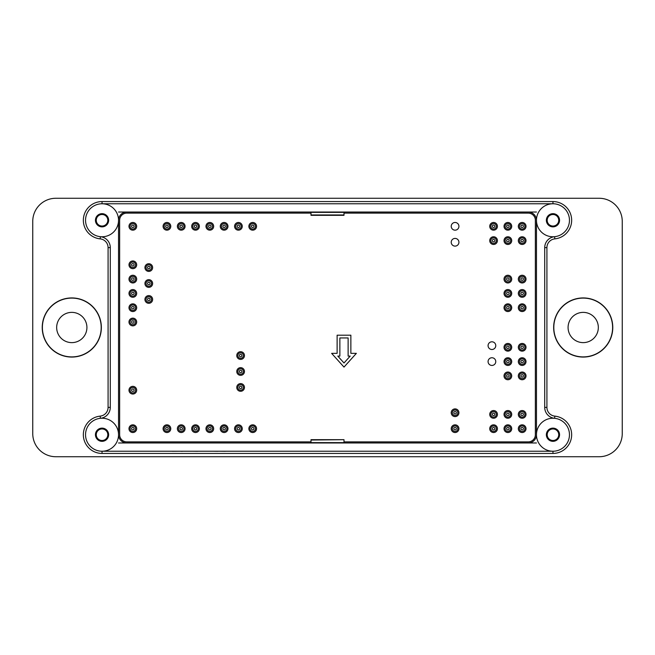 <?xml version="1.0" encoding="UTF-8"?>
<svg xmlns="http://www.w3.org/2000/svg" width="655" height="655" viewBox="0 0 655 655"><rect width="100%" height="100%" fill="white"/><g stroke="black" fill="none" stroke-linecap="round" stroke-linejoin="round"><path stroke-width="0.98" d="M520.93 240.614A1.236 1.236 0 0 1 522.788 239.542A1.236 1.236 0 0 1 522.788 241.687A1.236 1.236 0 0 1 520.93 240.614M519.415 240.614A2.751 2.751 0 0 1 523.542 238.232A2.751 2.751 0 0 1 523.542 242.997A2.751 2.751 0 0 1 519.415 240.614M526.014 226.319A3.848 3.848 0 0 0 520.242 222.987A3.848 3.848 0 0 0 520.242 229.651A3.848 3.848 0 0 0 526.014 226.319M256.563 226.319A3.848 3.848 0 0 0 250.791 222.987A3.848 3.848 0 0 0 250.791 229.651A3.848 3.848 0 0 0 256.563 226.319M256.563 428.681A3.848 3.848 0 0 0 250.791 425.349A3.848 3.848 0 0 0 250.791 432.013A3.848 3.848 0 0 0 256.563 428.681M242.268 428.681A3.848 3.848 0 0 0 236.488 425.349A3.848 3.848 0 0 0 236.488 432.013A3.848 3.848 0 0 0 242.268 428.681M227.965 428.681A3.848 3.848 0 0 0 222.192 425.349A3.848 3.848 0 0 0 222.192 432.013A3.848 3.848 0 0 0 227.965 428.681M213.669 428.681A3.848 3.848 0 0 0 207.897 425.349A3.848 3.848 0 0 0 207.897 432.013A3.848 3.848 0 0 0 213.669 428.681M199.374 428.681A3.848 3.848 0 0 0 193.602 425.349A3.848 3.848 0 0 0 193.602 432.013A3.848 3.848 0 0 0 199.374 428.681M185.07 428.681A3.848 3.848 0 0 0 179.298 425.349A3.848 3.848 0 0 0 179.298 432.013A3.848 3.848 0 0 0 185.07 428.681M170.775 428.681A3.848 3.848 0 0 0 165.003 425.349A3.848 3.848 0 0 0 165.003 432.013A3.848 3.848 0 0 0 170.775 428.681M136.682 428.681A3.848 3.848 0 0 0 130.91 425.349A3.848 3.848 0 0 0 130.91 432.013A3.848 3.848 0 0 0 136.682 428.681M136.682 390.192A3.848 3.848 0 0 0 130.91 386.859A3.848 3.848 0 0 0 130.91 393.524A3.848 3.848 0 0 0 136.682 390.192M244.462 387.441A3.848 3.848 0 0 0 238.69 384.108A3.848 3.848 0 0 0 238.69 390.773A3.848 3.848 0 0 0 244.462 387.441M244.462 371.491A3.848 3.848 0 0 0 238.69 368.159A3.848 3.848 0 0 0 238.69 374.824A3.848 3.848 0 0 0 244.462 371.491M244.462 355.542A3.848 3.848 0 0 0 238.69 352.21A3.848 3.848 0 0 0 238.69 358.883A3.848 3.848 0 0 0 244.462 355.542M136.682 321.998A3.848 3.848 0 0 0 130.91 318.666A3.848 3.848 0 0 0 130.91 325.339A3.848 3.848 0 0 0 136.682 321.998M136.682 307.703A3.848 3.848 0 0 0 130.91 304.37A3.848 3.848 0 0 0 130.91 311.035A3.848 3.848 0 0 0 136.682 307.703M152.631 299.458A3.848 3.848 0 0 0 146.859 296.117A3.848 3.848 0 0 0 146.859 302.79A3.848 3.848 0 0 0 152.631 299.458M136.682 293.407A3.848 3.848 0 0 0 130.91 290.075A3.848 3.848 0 0 0 130.91 296.74A3.848 3.848 0 0 0 136.682 293.407M136.682 279.112A3.848 3.848 0 0 0 130.91 275.771A3.848 3.848 0 0 0 130.91 282.444A3.848 3.848 0 0 0 136.682 279.112M152.631 283.509A3.848 3.848 0 0 0 146.859 280.176A3.848 3.848 0 0 0 146.859 286.841A3.848 3.848 0 0 0 152.631 283.509M152.631 267.559A3.848 3.848 0 0 0 146.859 264.227A3.848 3.848 0 0 0 146.859 270.892A3.848 3.848 0 0 0 152.631 267.559M136.682 264.808A3.848 3.848 0 0 0 130.91 261.476A3.848 3.848 0 0 0 130.91 268.141A3.848 3.848 0 0 0 136.682 264.808M136.682 226.319A3.848 3.848 0 0 0 130.91 222.987A3.848 3.848 0 0 0 130.91 229.651A3.848 3.848 0 0 0 136.682 226.319M170.775 226.319A3.848 3.848 0 0 0 165.003 222.987A3.848 3.848 0 0 0 165.003 229.651A3.848 3.848 0 0 0 170.775 226.319M185.07 226.319A3.848 3.848 0 0 0 179.298 222.987A3.848 3.848 0 0 0 179.298 229.651A3.848 3.848 0 0 0 185.07 226.319M199.374 226.319A3.848 3.848 0 0 0 193.602 222.987A3.848 3.848 0 0 0 193.602 229.651A3.848 3.848 0 0 0 199.374 226.319M213.669 226.319A3.848 3.848 0 0 0 207.897 222.987A3.848 3.848 0 0 0 207.897 229.651A3.848 3.848 0 0 0 213.669 226.319M227.965 226.319A3.848 3.848 0 0 0 222.192 222.987A3.848 3.848 0 0 0 222.192 229.651A3.848 3.848 0 0 0 227.965 226.319M242.268 226.319A3.848 3.848 0 0 0 236.488 222.987A3.848 3.848 0 0 0 236.488 229.651A3.848 3.848 0 0 0 242.268 226.319M458.926 428.681A3.848 3.848 0 0 0 453.154 425.349A3.848 3.848 0 0 0 453.154 432.013A3.848 3.848 0 0 0 458.926 428.681M458.926 412.732A3.848 3.848 0 0 0 453.154 409.4A3.848 3.848 0 0 0 453.154 416.072A3.848 3.848 0 0 0 458.926 412.732M526.014 428.681A3.848 3.848 0 0 0 520.242 425.349A3.848 3.848 0 0 0 520.242 432.013A3.848 3.848 0 0 0 526.014 428.681M511.719 428.681A3.848 3.848 0 0 0 505.947 425.349A3.848 3.848 0 0 0 505.947 432.013A3.848 3.848 0 0 0 511.719 428.681M497.423 428.681A3.848 3.848 0 0 0 491.651 425.349A3.848 3.848 0 0 0 491.651 432.013A3.848 3.848 0 0 0 497.423 428.681M497.423 414.386A3.848 3.848 0 0 0 491.651 411.053A3.848 3.848 0 0 0 491.651 417.718A3.848 3.848 0 0 0 497.423 414.386M511.719 414.386A3.848 3.848 0 0 0 505.947 411.053A3.848 3.848 0 0 0 505.947 417.718A3.848 3.848 0 0 0 511.719 414.386M526.014 414.386A3.848 3.848 0 0 0 520.242 411.053A3.848 3.848 0 0 0 520.242 417.718A3.848 3.848 0 0 0 526.014 414.386M511.719 375.888A3.848 3.848 0 0 0 505.947 372.556A3.848 3.848 0 0 0 505.947 379.229A3.848 3.848 0 0 0 511.719 375.888M526.014 375.888A3.848 3.848 0 0 0 520.242 372.556A3.848 3.848 0 0 0 520.242 379.229A3.848 3.848 0 0 0 526.014 375.888M526.014 361.593A3.848 3.848 0 0 0 520.242 358.26A3.848 3.848 0 0 0 520.242 364.925A3.848 3.848 0 0 0 526.014 361.593M511.719 361.593A3.848 3.848 0 0 0 505.947 358.26A3.848 3.848 0 0 0 505.947 364.925A3.848 3.848 0 0 0 511.719 361.593M495.769 361.593A3.848 3.848 0 0 0 489.997 358.26A3.848 3.848 0 0 0 489.997 364.925A3.848 3.848 0 0 0 495.769 361.593M495.769 345.644A3.848 3.848 0 0 0 489.997 342.311A3.848 3.848 0 0 0 489.997 348.984A3.848 3.848 0 0 0 495.769 345.644M511.719 347.297A3.848 3.848 0 0 0 505.947 343.965A3.848 3.848 0 0 0 505.947 350.63A3.848 3.848 0 0 0 511.719 347.297M526.014 347.297A3.848 3.848 0 0 0 520.242 343.965A3.848 3.848 0 0 0 520.242 350.63A3.848 3.848 0 0 0 526.014 347.297M526.014 307.703A3.848 3.848 0 0 0 520.242 304.37A3.848 3.848 0 0 0 520.242 311.035A3.848 3.848 0 0 0 526.014 307.703M511.719 307.703A3.848 3.848 0 0 0 505.947 304.37A3.848 3.848 0 0 0 505.947 311.035A3.848 3.848 0 0 0 511.719 307.703M511.719 293.407A3.848 3.848 0 0 0 505.947 290.075A3.848 3.848 0 0 0 505.947 296.74A3.848 3.848 0 0 0 511.719 293.407M526.014 293.407A3.848 3.848 0 0 0 520.242 290.075A3.848 3.848 0 0 0 520.242 296.74A3.848 3.848 0 0 0 526.014 293.407M526.014 279.112A3.848 3.848 0 0 0 520.242 275.771A3.848 3.848 0 0 0 520.242 282.444A3.848 3.848 0 0 0 526.014 279.112M511.719 279.112A3.848 3.848 0 0 0 505.947 275.771A3.848 3.848 0 0 0 505.947 282.444A3.848 3.848 0 0 0 511.719 279.112M458.926 242.268A3.848 3.848 0 0 0 453.154 238.928A3.848 3.848 0 0 0 453.154 245.6A3.848 3.848 0 0 0 458.926 242.268M458.926 226.319A3.848 3.848 0 0 0 453.154 222.987A3.848 3.848 0 0 0 453.154 229.651A3.848 3.848 0 0 0 458.926 226.319M497.423 240.614A3.848 3.848 0 0 0 491.651 237.282A3.848 3.848 0 0 0 491.651 243.947A3.848 3.848 0 0 0 497.423 240.614M497.423 226.319A3.848 3.848 0 0 0 491.651 222.987A3.848 3.848 0 0 0 491.651 229.651A3.848 3.848 0 0 0 497.423 226.319M511.719 226.319A3.848 3.848 0 0 0 505.947 222.987A3.848 3.848 0 0 0 505.947 229.651A3.848 3.848 0 0 0 511.719 226.319M511.719 240.614A3.848 3.848 0 0 0 505.947 237.282A3.848 3.848 0 0 0 505.947 243.947A3.848 3.848 0 0 0 511.719 240.614M526.014 240.614A3.848 3.848 0 0 0 520.242 237.282A3.848 3.848 0 0 0 520.242 243.947A3.848 3.848 0 0 0 526.014 240.614M311.002 213.121L126.783 213.121A7.148 7.148 0 0 0 119.636 220.268L119.636 434.732A7.148 7.148 0 0 0 126.783 441.879L311.002 441.879M343.998 441.879L528.217 441.879A7.148 7.148 0 0 0 535.364 434.732L535.364 220.268A7.148 7.148 0 0 0 528.217 213.121L343.998 213.121M350.867 335.196L337.12 335.196L337.12 353.348L331.627 353.348L343.998 367.095L356.369 353.348L350.867 353.348L350.867 335.196M348.124 337.947L339.871 337.947L339.871 356.099L337.8 356.099L343.998 362.985L350.196 356.099L348.124 356.099L348.124 337.947M237.175 226.319A1.236 1.236 0 0 1 239.034 225.246A1.236 1.236 0 0 1 239.034 227.391A1.236 1.236 0 0 1 237.175 226.319M235.669 226.319A2.751 2.751 0 0 1 239.787 223.936A2.751 2.751 0 0 1 239.787 228.701A2.751 2.751 0 0 1 235.669 226.319M251.479 226.319A1.236 1.236 0 0 1 253.329 225.246A1.236 1.236 0 0 1 253.329 227.391A1.236 1.236 0 0 1 251.479 226.319M249.964 226.319A2.751 2.751 0 0 1 254.091 223.936A2.751 2.751 0 0 1 254.091 228.701A2.751 2.751 0 0 1 249.964 226.319M208.585 226.319A1.236 1.236 0 0 1 210.435 225.246A1.236 1.236 0 0 1 210.435 227.391A1.236 1.236 0 0 1 208.585 226.319M207.07 226.319A2.751 2.751 0 0 1 211.197 223.936A2.751 2.751 0 0 1 211.197 228.701A2.751 2.751 0 0 1 207.07 226.319M222.88 226.319A1.236 1.236 0 0 1 224.739 225.246A1.236 1.236 0 0 1 224.739 227.391A1.236 1.236 0 0 1 222.88 226.319M221.365 226.319A2.751 2.751 0 0 1 225.492 223.936A2.751 2.751 0 0 1 225.492 228.701A2.751 2.751 0 0 1 221.365 226.319M506.634 226.319A1.236 1.236 0 0 1 508.485 225.246A1.236 1.236 0 0 1 508.485 227.391A1.236 1.236 0 0 1 506.634 226.319M505.12 226.319A2.751 2.751 0 0 1 509.246 223.936A2.751 2.751 0 0 1 509.246 228.701A2.751 2.751 0 0 1 505.12 226.319M506.634 240.614A1.236 1.236 0 0 1 508.485 239.542A1.236 1.236 0 0 1 508.485 241.687A1.236 1.236 0 0 1 506.634 240.614M505.12 240.614A2.751 2.751 0 0 1 509.246 238.232A2.751 2.751 0 0 1 509.246 242.997A2.751 2.751 0 0 1 505.12 240.614M492.331 226.319A1.236 1.236 0 0 1 494.189 225.246A1.236 1.236 0 0 1 494.189 227.391A1.236 1.236 0 0 1 492.331 226.319M490.824 226.319A2.751 2.751 0 0 1 494.943 223.936A2.751 2.751 0 0 1 494.943 228.701A2.751 2.751 0 0 1 490.824 226.319M492.331 240.614A1.236 1.236 0 0 1 494.189 239.542A1.236 1.236 0 0 1 494.189 241.687A1.236 1.236 0 0 1 492.331 240.614M490.824 240.614A2.751 2.751 0 0 1 494.943 238.232A2.751 2.751 0 0 1 494.943 242.997A2.751 2.751 0 0 1 490.824 240.614M147.547 283.509A1.236 1.236 0 0 1 149.397 282.436A1.236 1.236 0 0 1 149.397 284.581A1.236 1.236 0 0 1 147.547 283.509M146.032 283.509A2.751 2.751 0 0 1 150.159 281.126A2.751 2.751 0 0 1 150.159 285.891A2.751 2.751 0 0 1 146.032 283.509M147.547 267.559A1.236 1.236 0 0 1 149.397 266.487A1.236 1.236 0 0 1 149.397 268.632A1.236 1.236 0 0 1 147.547 267.559M146.032 267.559A2.751 2.751 0 0 1 150.159 265.177A2.751 2.751 0 0 1 150.159 269.942A2.751 2.751 0 0 1 146.032 267.559M132.834 266.045A1.236 1.236 0 0 1 131.761 264.194A1.236 1.236 0 0 1 133.907 264.194A1.236 1.236 0 0 1 132.834 266.045M132.834 267.559A2.751 2.751 0 0 1 130.451 263.433A2.751 2.751 0 0 1 135.217 263.433A2.751 2.751 0 0 1 132.834 267.559M147.547 299.458A1.236 1.236 0 0 1 149.397 298.385A1.236 1.236 0 0 1 149.397 300.53A1.236 1.236 0 0 1 147.547 299.458M146.032 299.458A2.751 2.751 0 0 1 150.159 297.075A2.751 2.751 0 0 1 150.159 301.832A2.751 2.751 0 0 1 146.032 299.458M179.986 226.319A1.236 1.236 0 0 1 181.844 225.246A1.236 1.236 0 0 1 181.844 227.391A1.236 1.236 0 0 1 179.986 226.319M178.479 226.319A2.751 2.751 0 0 1 182.598 223.936A2.751 2.751 0 0 1 182.598 228.701A2.751 2.751 0 0 1 178.479 226.319M194.281 226.319A1.236 1.236 0 0 1 196.14 225.246A1.236 1.236 0 0 1 196.14 227.391A1.236 1.236 0 0 1 194.281 226.319M192.775 226.319A2.751 2.751 0 0 1 196.901 223.936A2.751 2.751 0 0 1 196.901 228.701A2.751 2.751 0 0 1 192.775 226.319M131.598 226.319A1.236 1.236 0 0 1 133.448 225.246A1.236 1.236 0 0 1 133.448 227.391A1.236 1.236 0 0 1 131.598 226.319M130.083 226.319A2.751 2.751 0 0 1 134.209 223.936A2.751 2.751 0 0 1 134.209 228.701A2.751 2.751 0 0 1 130.083 226.319M165.69 226.319A1.236 1.236 0 0 1 167.549 225.246A1.236 1.236 0 0 1 167.549 227.391A1.236 1.236 0 0 1 165.69 226.319M164.176 226.319A2.751 2.751 0 0 1 168.302 223.936A2.751 2.751 0 0 1 168.302 228.701A2.751 2.751 0 0 1 164.176 226.319M507.871 362.829A1.236 1.236 0 0 1 506.798 360.979A1.236 1.236 0 0 1 508.943 360.979A1.236 1.236 0 0 1 507.871 362.829M507.871 364.344A2.751 2.751 0 0 1 505.488 360.217A2.751 2.751 0 0 1 510.253 360.217A2.751 2.751 0 0 1 507.871 364.344M522.166 362.829A1.236 1.236 0 0 1 521.093 360.979A1.236 1.236 0 0 1 523.239 360.979A1.236 1.236 0 0 1 522.166 362.829M522.166 364.344A2.751 2.751 0 0 1 519.783 360.217A2.751 2.751 0 0 1 524.549 360.217A2.751 2.751 0 0 1 522.166 364.344M507.871 348.534A1.236 1.236 0 0 1 506.798 346.675A1.236 1.236 0 0 1 508.943 346.675A1.236 1.236 0 0 1 507.871 348.534M507.871 350.048A2.751 2.751 0 0 1 505.488 345.922A2.751 2.751 0 0 1 510.253 345.922A2.751 2.751 0 0 1 507.871 350.048M522.166 348.534A1.236 1.236 0 0 1 521.093 346.675A1.236 1.236 0 0 1 523.239 346.675A1.236 1.236 0 0 1 522.166 348.534M522.166 350.048A2.751 2.751 0 0 1 519.783 345.922A2.751 2.751 0 0 1 524.549 345.922A2.751 2.751 0 0 1 522.166 350.048M507.871 377.133A1.236 1.236 0 0 1 506.798 375.274A1.236 1.236 0 0 1 508.943 375.274A1.236 1.236 0 0 1 507.871 377.133M507.871 378.639A2.751 2.751 0 0 1 505.488 374.521A2.751 2.751 0 0 1 510.253 374.521A2.751 2.751 0 0 1 507.871 378.639M522.166 377.133A1.236 1.236 0 0 1 521.093 375.274A1.236 1.236 0 0 1 523.239 375.274A1.236 1.236 0 0 1 522.166 377.133M522.166 378.639A2.751 2.751 0 0 1 519.783 374.521A2.751 2.751 0 0 1 524.549 374.521A2.751 2.751 0 0 1 522.166 378.639M507.871 280.348A1.236 1.236 0 0 1 506.798 278.49A1.236 1.236 0 0 1 508.943 278.49A1.236 1.236 0 0 1 507.871 280.348M507.871 281.855A2.751 2.751 0 0 1 505.488 277.736A2.751 2.751 0 0 1 510.253 277.736A2.751 2.751 0 0 1 507.871 281.855M522.166 280.348A1.236 1.236 0 0 1 521.093 278.49A1.236 1.236 0 0 1 523.239 278.49A1.236 1.236 0 0 1 522.166 280.348M522.166 281.855A2.751 2.751 0 0 1 519.783 277.736A2.751 2.751 0 0 1 524.549 277.736A2.751 2.751 0 0 1 522.166 281.855M520.93 226.319A1.236 1.236 0 0 1 522.788 225.246A1.236 1.236 0 0 1 522.788 227.391A1.236 1.236 0 0 1 520.93 226.319M519.415 226.319A2.751 2.751 0 0 1 523.542 223.936A2.751 2.751 0 0 1 523.542 228.701A2.751 2.751 0 0 1 519.415 226.319M507.871 308.939A1.236 1.236 0 0 1 506.798 307.089A1.236 1.236 0 0 1 508.943 307.089A1.236 1.236 0 0 1 507.871 308.939M507.871 310.454A2.751 2.751 0 0 1 505.488 306.327A2.751 2.751 0 0 1 510.253 306.327A2.751 2.751 0 0 1 507.871 310.454M522.166 308.939A1.236 1.236 0 0 1 521.093 307.089A1.236 1.236 0 0 1 523.239 307.089A1.236 1.236 0 0 1 522.166 308.939M522.166 310.454A2.751 2.751 0 0 1 519.783 306.327A2.751 2.751 0 0 1 524.549 306.327A2.751 2.751 0 0 1 522.166 310.454M507.871 294.644A1.236 1.236 0 0 1 506.798 292.785A1.236 1.236 0 0 1 508.943 292.785A1.236 1.236 0 0 1 507.871 294.644M507.871 296.158A2.751 2.751 0 0 1 505.488 292.032A2.751 2.751 0 0 1 510.253 292.032A2.751 2.751 0 0 1 507.871 296.158M522.166 294.644A1.236 1.236 0 0 1 521.093 292.785A1.236 1.236 0 0 1 523.239 292.785A1.236 1.236 0 0 1 522.166 294.644M522.166 296.158A2.751 2.751 0 0 1 519.783 292.032A2.751 2.751 0 0 1 524.549 292.032A2.751 2.751 0 0 1 522.166 296.158M506.634 414.386A1.236 1.236 0 0 1 508.485 413.313A1.236 1.236 0 0 1 508.485 415.458A1.236 1.236 0 0 1 506.634 414.386M505.12 414.386A2.751 2.751 0 0 1 509.246 412.003A2.751 2.751 0 0 1 509.246 416.768A2.751 2.751 0 0 1 505.12 414.386M506.634 428.681A1.236 1.236 0 0 1 508.485 427.609A1.236 1.236 0 0 1 508.485 429.754A1.236 1.236 0 0 1 506.634 428.681M505.12 428.681A2.751 2.751 0 0 1 509.246 426.299A2.751 2.751 0 0 1 509.246 431.064A2.751 2.751 0 0 1 505.12 428.681M520.93 414.386A1.236 1.236 0 0 1 522.788 413.313A1.236 1.236 0 0 1 522.788 415.458A1.236 1.236 0 0 1 520.93 414.386M519.415 414.386A2.751 2.751 0 0 1 523.542 412.003A2.751 2.751 0 0 1 523.542 416.768A2.751 2.751 0 0 1 519.415 414.386M520.93 428.681A1.236 1.236 0 0 1 522.788 427.609A1.236 1.236 0 0 1 522.788 429.754A1.236 1.236 0 0 1 520.93 428.681M519.415 428.681A2.751 2.751 0 0 1 523.542 426.299A2.751 2.751 0 0 1 523.542 431.064A2.751 2.751 0 0 1 519.415 428.681M453.841 412.732A1.236 1.236 0 0 1 455.7 411.668A1.236 1.236 0 0 1 455.7 413.804A1.236 1.236 0 0 1 453.841 412.732M452.327 412.732A2.751 2.751 0 0 1 456.453 410.357A2.751 2.751 0 0 1 456.453 415.114A2.751 2.751 0 0 1 452.327 412.732M453.841 428.681A1.236 1.236 0 0 1 455.7 427.609A1.236 1.236 0 0 1 455.7 429.754A1.236 1.236 0 0 1 453.841 428.681M452.327 428.681A2.751 2.751 0 0 1 456.453 426.299A2.751 2.751 0 0 1 456.453 431.064A2.751 2.751 0 0 1 452.327 428.681M492.331 414.386A1.236 1.236 0 0 1 494.189 413.313A1.236 1.236 0 0 1 494.189 415.458A1.236 1.236 0 0 1 492.331 414.386M490.824 414.386A2.751 2.751 0 0 1 494.943 412.003A2.751 2.751 0 0 1 494.943 416.768A2.751 2.751 0 0 1 490.824 414.386M492.331 428.681A1.236 1.236 0 0 1 494.189 427.609A1.236 1.236 0 0 1 494.189 429.754A1.236 1.236 0 0 1 492.331 428.681M490.824 428.681A2.751 2.751 0 0 1 494.943 426.299A2.751 2.751 0 0 1 494.943 431.064A2.751 2.751 0 0 1 490.824 428.681M239.378 387.441A1.236 1.236 0 0 1 241.236 386.368A1.236 1.236 0 0 1 241.236 388.513A1.236 1.236 0 0 1 239.378 387.441M237.863 387.441A2.751 2.751 0 0 1 241.99 385.058A2.751 2.751 0 0 1 241.99 389.823A2.751 2.751 0 0 1 237.863 387.441M132.834 391.428A1.236 1.236 0 0 1 131.761 389.569A1.236 1.236 0 0 1 133.907 389.569A1.236 1.236 0 0 1 132.834 391.428M132.834 392.943A2.751 2.751 0 0 1 130.451 388.816A2.751 2.751 0 0 1 135.217 388.816A2.751 2.751 0 0 1 132.834 392.943M239.378 355.542A1.236 1.236 0 0 1 241.236 354.47A1.236 1.236 0 0 1 241.236 356.615A1.236 1.236 0 0 1 239.378 355.542M237.863 355.542A2.751 2.751 0 0 1 241.99 353.168A2.751 2.751 0 0 1 241.99 357.925A2.751 2.751 0 0 1 237.863 355.542M239.378 371.491A1.236 1.236 0 0 1 241.236 370.419A1.236 1.236 0 0 1 241.236 372.564A1.236 1.236 0 0 1 239.378 371.491M237.863 371.491A2.751 2.751 0 0 1 241.99 369.109A2.751 2.751 0 0 1 241.99 373.874A2.751 2.751 0 0 1 237.863 371.491M132.834 294.644A1.236 1.236 0 0 1 131.761 292.785A1.236 1.236 0 0 1 133.907 292.785A1.236 1.236 0 0 1 132.834 294.644M132.834 296.158A2.751 2.751 0 0 1 130.451 292.032A2.751 2.751 0 0 1 135.217 292.032A2.751 2.751 0 0 1 132.834 296.158M132.834 280.348A1.236 1.236 0 0 1 131.761 278.49A1.236 1.236 0 0 1 133.907 278.49A1.236 1.236 0 0 1 132.834 280.348M132.834 281.855A2.751 2.751 0 0 1 130.451 277.736A2.751 2.751 0 0 1 135.217 277.736A2.751 2.751 0 0 1 132.834 281.855M132.834 323.234A1.236 1.236 0 0 1 131.761 321.384A1.236 1.236 0 0 1 133.907 321.384A1.236 1.236 0 0 1 132.834 323.234M132.834 324.749A2.751 2.751 0 0 1 130.451 320.623A2.751 2.751 0 0 1 135.217 320.623A2.751 2.751 0 0 1 132.834 324.749M132.834 308.939A1.236 1.236 0 0 1 131.761 307.089A1.236 1.236 0 0 1 133.907 307.089A1.236 1.236 0 0 1 132.834 308.939M132.834 310.454A2.751 2.751 0 0 1 130.451 306.327A2.751 2.751 0 0 1 135.217 306.327A2.751 2.751 0 0 1 132.834 310.454M222.88 428.681A1.236 1.236 0 0 1 224.739 427.609A1.236 1.236 0 0 1 224.739 429.754A1.236 1.236 0 0 1 222.88 428.681M221.365 428.681A2.751 2.751 0 0 1 225.492 426.299A2.751 2.751 0 0 1 225.492 431.064A2.751 2.751 0 0 1 221.365 428.681M208.585 428.681A1.236 1.236 0 0 1 210.435 427.609A1.236 1.236 0 0 1 210.435 429.754A1.236 1.236 0 0 1 208.585 428.681M207.07 428.681A2.751 2.751 0 0 1 211.197 426.299A2.751 2.751 0 0 1 211.197 431.064A2.751 2.751 0 0 1 207.07 428.681M251.479 428.681A1.236 1.236 0 0 1 253.329 427.609A1.236 1.236 0 0 1 253.329 429.754A1.236 1.236 0 0 1 251.479 428.681M249.964 428.681A2.751 2.751 0 0 1 254.091 426.299A2.751 2.751 0 0 1 254.091 431.064A2.751 2.751 0 0 1 249.964 428.681M237.175 428.681A1.236 1.236 0 0 1 239.034 427.609A1.236 1.236 0 0 1 239.034 429.754A1.236 1.236 0 0 1 237.175 428.681M235.669 428.681A2.751 2.751 0 0 1 239.787 426.299A2.751 2.751 0 0 1 239.787 431.064A2.751 2.751 0 0 1 235.669 428.681M165.69 428.681A1.236 1.236 0 0 1 167.549 427.609A1.236 1.236 0 0 1 167.549 429.754A1.236 1.236 0 0 1 165.69 428.681M164.176 428.681A2.751 2.751 0 0 1 168.302 426.299A2.751 2.751 0 0 1 168.302 431.064A2.751 2.751 0 0 1 164.176 428.681M131.598 428.681A1.236 1.236 0 0 1 133.448 427.609A1.236 1.236 0 0 1 133.448 429.754A1.236 1.236 0 0 1 131.598 428.681M130.083 428.681A2.751 2.751 0 0 1 134.209 426.299A2.751 2.751 0 0 1 134.209 431.064A2.751 2.751 0 0 1 130.083 428.681M194.281 428.681A1.236 1.236 0 0 1 196.14 427.609A1.236 1.236 0 0 1 196.14 429.754A1.236 1.236 0 0 1 194.281 428.681M192.775 428.681A2.751 2.751 0 0 1 196.901 426.299A2.751 2.751 0 0 1 196.901 431.064A2.751 2.751 0 0 1 192.775 428.681M179.986 428.681A1.236 1.236 0 0 1 181.844 427.609A1.236 1.236 0 0 1 181.844 429.754A1.236 1.236 0 0 1 179.986 428.681M178.479 428.681A2.751 2.751 0 0 1 182.598 426.299A2.751 2.751 0 0 1 182.598 431.064A2.751 2.751 0 0 1 178.479 428.681M536.461 212.023L528.217 212.023A8.245 8.245 0 0 1 536.461 220.268A16.498 16.498 0 0 0 561.212 234.555A16.498 16.498 0 0 0 561.212 205.981A16.498 16.498 0 0 0 536.461 220.268L536.461 434.732A16.498 16.498 0 0 1 561.212 420.444A16.498 16.498 0 0 1 561.212 449.019A16.498 16.498 0 0 1 536.461 434.732A8.245 8.245 0 0 1 528.217 442.976L536.461 442.976M118.539 442.976L126.783 442.976A8.245 8.245 0 0 1 118.539 434.732A16.498 16.498 0 0 0 93.788 420.444A16.498 16.498 0 0 0 93.788 449.019A16.498 16.498 0 0 0 118.539 434.732L118.539 220.268A16.498 16.498 0 0 1 93.788 234.555A16.498 16.498 0 0 1 93.788 205.981A16.498 16.498 0 0 1 118.539 220.268A8.245 8.245 0 0 1 126.783 212.023L118.539 212.023M102.041 428.959A5.772 5.772 0 0 0 96.26 434.732A5.772 5.772 0 0 0 102.041 440.504A5.772 5.772 0 0 0 107.813 434.732A5.772 5.772 0 0 0 102.041 428.959M102.041 226.04A5.772 5.772 0 0 1 96.26 220.268A5.772 5.772 0 0 1 102.041 214.496A5.772 5.772 0 0 1 107.813 220.268A5.772 5.772 0 0 1 102.041 226.04M552.959 226.04A5.772 5.772 0 0 0 558.74 220.268A5.772 5.772 0 0 0 552.959 214.496A5.772 5.772 0 0 0 547.187 220.268A5.772 5.772 0 0 0 552.959 226.04M552.959 428.959A5.772 5.772 0 0 1 558.74 434.732A5.772 5.772 0 0 1 552.959 440.504A5.772 5.772 0 0 1 547.187 434.732A5.772 5.772 0 0 1 552.959 428.959M553.647 327.5A29.557 29.557 0 0 0 597.99 353.102A29.557 29.557 0 0 0 597.99 301.898A29.557 29.557 0 0 0 553.647 327.5M553.811 327.5A29.393 29.393 0 0 0 597.909 352.955A29.393 29.393 0 0 0 597.909 302.045A29.393 29.393 0 0 0 553.811 327.5M42.231 327.5A29.557 29.557 0 0 0 86.575 353.102A29.557 29.557 0 0 0 86.575 301.898A29.557 29.557 0 0 0 42.231 327.5M42.395 327.5A29.393 29.393 0 0 0 86.493 352.955A29.393 29.393 0 0 0 86.493 302.045A29.393 29.393 0 0 0 42.395 327.5M225.41 451.295L219.949 451.229M192.447 451.229L197.654 451.295M227.293 451.229L233.016 451.229M206.767 451.229L211.172 451.229M184.644 451.229L190.384 451.229M161.122 451.229L168.048 451.229M145.476 451.229L160.737 451.229M172.347 451.295L179.437 451.229M181.288 451.295L182.377 451.295M217.828 451.295L212.613 451.229M199.628 451.229L205.334 451.229M598.326 327.5A15.122 15.122 0 0 1 575.647 340.6A15.122 15.122 0 0 1 575.647 314.4A15.122 15.122 0 0 1 598.326 327.5M86.918 327.5A15.122 15.122 0 0 1 64.231 340.6A15.122 15.122 0 0 1 64.231 314.4A15.122 15.122 0 0 1 86.918 327.5M102.041 428.133A6.599 6.599 0 0 0 96.326 438.031A6.599 6.599 0 0 0 107.756 438.031A6.599 6.599 0 0 0 102.041 428.133M102.041 226.867A6.599 6.599 0 0 1 96.326 216.969A6.599 6.599 0 0 1 107.756 216.969A6.599 6.599 0 0 1 102.041 226.867M552.959 226.867A6.599 6.599 0 0 0 558.674 216.969A6.599 6.599 0 0 0 547.244 216.969A6.599 6.599 0 0 0 552.959 226.867M622.25 221.365L622.25 433.635A23.097 23.097 0 0 1 599.153 456.732L55.847 456.732A23.097 23.097 0 0 1 32.75 433.635L32.75 221.365A23.097 23.097 0 0 1 55.847 198.268L599.153 198.268A23.097 23.097 0 0 1 622.25 221.365M552.959 428.133A6.599 6.599 0 0 1 558.674 438.031A6.599 6.599 0 0 1 547.244 438.031A6.599 6.599 0 0 1 552.959 428.133M343.998 212.023L343.998 215.323L311.002 215.323L311.002 212.023M110.286 407.377A10.996 10.996 0 0 1 100.387 418.316L100.166 416.13A8.802 8.802 0 0 0 108.083 407.377L110.286 407.377L110.286 247.623A10.996 10.996 0 0 0 100.387 236.684L100.166 238.87A8.802 8.802 0 0 1 108.083 247.623L110.286 247.623M343.998 440.029L343.998 442.633L311.002 442.633L311.002 439.677L343.998 439.677L311.002 440.029M544.714 247.623A10.996 10.996 0 0 1 554.613 236.684L554.834 238.87A8.802 8.802 0 0 0 546.917 247.623L544.714 247.623L544.714 407.377A10.996 10.996 0 0 0 554.613 418.316L554.834 416.13A8.802 8.802 0 0 1 546.917 407.377L544.714 407.377M552.959 453.432L552.959 451.229L102.041 451.229L102.041 453.432L552.959 453.432A18.7 18.7 0 0 0 571.635 435.665A18.7 18.7 0 0 0 554.834 416.13M102.041 201.568L552.959 201.568L552.959 203.77L102.041 203.77L102.041 201.568A18.7 18.7 0 0 0 83.365 219.335A18.7 18.7 0 0 0 100.166 238.87M126.783 442.976L528.217 442.976M126.783 212.023L528.217 212.023M108.083 407.377L108.083 247.623M546.917 407.377L546.917 247.623M102.041 453.432A18.7 18.7 0 0 1 83.365 435.665A18.7 18.7 0 0 1 100.166 416.13M552.959 201.568A18.7 18.7 0 0 1 571.635 219.335A18.7 18.7 0 0 1 554.834 238.87M343.998 214.971L311.002 214.971M343.998 212.367L311.002 212.367"/></g></svg>
